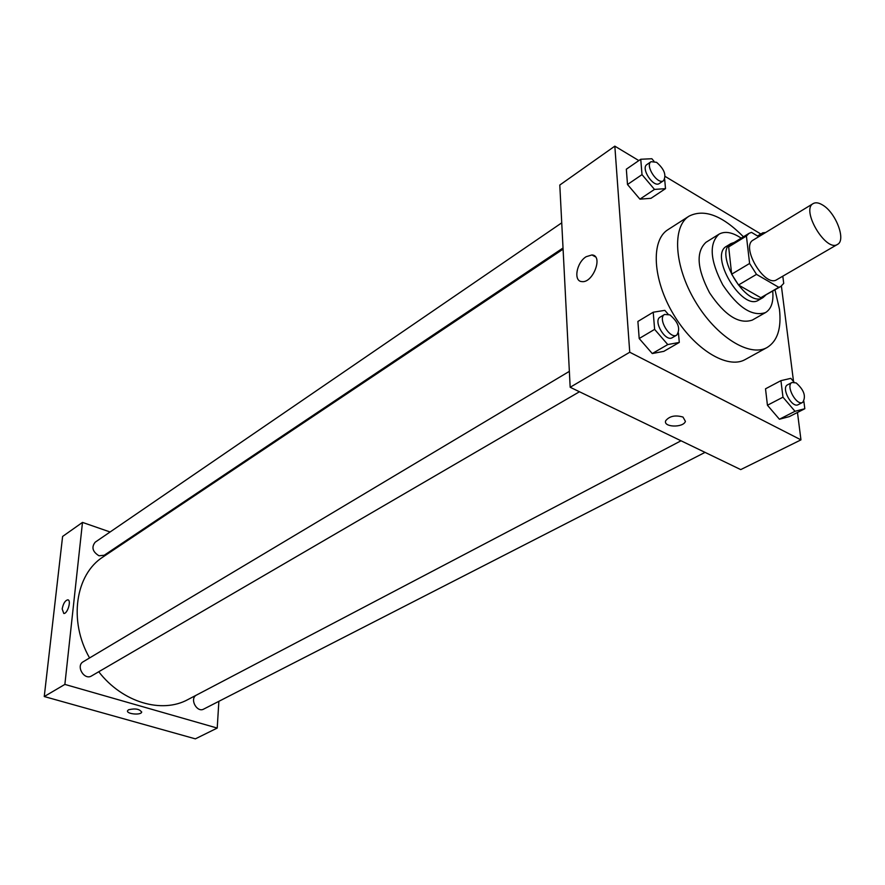 <?xml version="1.0" encoding="UTF-8"?>
<svg xmlns="http://www.w3.org/2000/svg" width="885" height="885" viewBox="0 0 885 885"><rect width="100%" height="100%" fill="white"/><g stroke="black" fill="none" stroke-linecap="round" stroke-linejoin="round"><path stroke-width="1.33" d="M822.751 205.099C835.916 212.754 846.325 240.3 837.498 244.404C826.048 252.513 800.615 209.745 813.204 203.572C815.682 202.178 818.857 202.687 822.751 205.099M837.498 244.404L776.764 279.693C764.894 288.001 740.236 246.528 753.201 240.067L813.204 203.572M780.692 286.552L760.79 297.714L738.51 284.992L731.663 274.184L728.665 246.904L746.409 236.03L749.606 263.464L756.509 274.372L778.8 287.326L780.692 286.552L783.723 283.399L782.805 276.175M758.733 236.704L751.509 232.379L749.053 233.341L746.409 236.03M728.665 246.904L731.342 244.205L749.053 233.341M734.196 242.446L730.955 243.585C713.033 252.568 746.597 309.02 763.047 297.559L765.602 295.247M763.047 297.559L758.6 300.126C742.117 311.608 708.619 255.278 726.574 246.273L730.955 243.585M731.663 274.184L749.606 263.464M760.79 297.714L778.8 287.326M738.51 284.992L756.509 274.372M741.21 238.153C732.304 232.191 724.892 230.885 718.985 234.204C708.819 243.707 710.102 260.621 722.813 284.959C738.123 307.748 752.372 316.952 765.569 312.549C771.322 308.953 773.7 301.818 772.716 291.143M718.985 234.204L706.02 242.28C695.776 251.805 696.96 268.653 709.571 292.824C724.793 315.458 739.03 324.541 752.294 320.093L765.569 312.549M743.444 236.782C722.304 215.442 704.172 208.561 689.028 216.161C671.848 226.615 674.149 266.142 695.245 301.354C716.109 336.698 749.728 357.606 767.118 347.495C777.484 341.079 781.599 328.302 779.442 309.186L774.994 289.837M767.118 347.495L745.192 359.542C727.625 369.731 694.072 349.243 673.452 314.308C652.599 279.505 650.63 240.233 667.965 229.669L689.028 216.161M794.099 382.187L790.836 378.349L780.935 380.65L765.514 388.814L767.439 405.253L779.419 419.236L789.287 416.625L804.819 408.726L803.857 401.314M668.109 314.153L664.834 310.358L653.218 312.217L637.897 321.443L639.191 338.524L652.267 353.546L663.839 351.345L679.293 342.418L678.452 333.048M638.826 160.583L614.832 146.147L629.744 352.23L800.958 439.867L797.473 412.465M793.535 381.523L781.4 286.087M760.823 233.994L665.166 176.436M653.96 161.236L651.858 158.736L640.751 159.256L626.337 169.201L627.498 184.511L639.921 199.147L650.973 198.317L665.509 188.649L664.679 179.312M614.832 146.147L559.796 185.042L570.172 387.265L740.723 469.603L800.958 439.867M570.172 387.265L629.744 352.23M586.158 256.705L591.932 254.946C603.57 255.389 593.016 283.377 581.876 281.596C573.181 281.341 576.467 262.524 586.158 256.705M682.999 417.067L685.421 421.371C683.342 428.03 662.754 427.322 665.73 420.696C669.547 416.061 675.299 414.855 682.999 417.067L685.421 421.371C683.342 428.03 662.754 427.322 665.73 420.685M681.03 440.785L188.029 699.504C161.922 713.974 122.395 702.469 98.755 671.748M89.573 657.953C68.278 620.894 75.457 574.232 103.191 556.831L563.081 249.161M561.732 222.843L95.171 542.206C91.277 547.251 92.549 551.775 98.998 555.78L104.198 555.26L563.026 247.999M705.046 452.379L203.694 709.095C197.101 712.934 189.523 699.338 196.016 695.311M579.465 391.756L91.564 675.93C84.241 680.687 75.513 665.874 83.212 661.748L569.354 371.357M129.984 538.899L129.088 538.589M110.094 531.985L82.493 522.404L64.87 684.415L217.223 728.067L218.861 701.329M82.493 522.404L62.603 536.454L44.25 696.539L195.364 738.853L217.223 728.067M128.568 709.759C135.405 708.188 139.764 709.018 141.644 712.226C140.726 715.5 126.002 713.929 127.584 710.71L128.568 709.759M44.25 696.539L64.87 684.415M127.584 710.71C126.002 713.929 140.726 715.5 141.644 712.215L141.711 711.949M62.182 608.946C63.222 603.614 65.059 600.583 67.714 599.842C71.707 599.776 67.581 614.068 63.764 613.46L62.182 608.946L63.775 613.46C67.581 614.068 71.718 599.776 67.714 599.853C65.059 600.583 63.222 603.614 62.193 608.946M640.751 159.256L642.012 174.633L654.491 189.412L665.509 188.649M663.54 180.684L659.347 183.494C653.495 188.096 640.475 168.25 646.913 164.533L651.083 161.678L656.57 162.32C664.303 169.079 666.615 175.208 663.54 180.684C657.699 185.286 644.645 165.384 651.083 161.678M626.337 169.201L627.498 184.511L639.921 199.147L654.491 189.412M639.921 199.147L650.973 198.317M627.498 184.511L642.012 174.633M653.218 312.217L654.623 329.375L667.766 344.564L679.293 342.418M676.782 335.072L672.323 337.661C665.476 342.362 652.754 320.824 660.166 317.095L664.602 314.452L669.879 314.883C678.375 322.118 680.676 328.855 676.782 335.072C669.945 339.751 657.19 318.169 664.602 314.452M637.897 321.443L639.191 338.524L652.267 353.546L667.766 344.564M652.267 353.546L663.839 351.345M639.191 338.524L654.623 329.375M765.658 232.501L762.77 232.821L762.925 234.16M757.549 235.996L762.77 232.821M780.935 380.65L782.971 397.188L795.007 411.293L804.819 408.726M802.695 402.376L798.204 404.677C791.953 408.516 780.78 387.73 787.539 384.831L791.998 382.486L796.168 382.917C804.122 390.008 806.301 396.491 802.695 402.376C796.445 406.215 785.249 385.384 791.998 382.486M765.514 388.814L767.439 405.253L779.419 419.236L795.007 411.293M779.419 419.236L789.287 416.625M767.439 405.253L782.971 397.188M595.494 256.893L591.932 254.946"/></g></svg>
